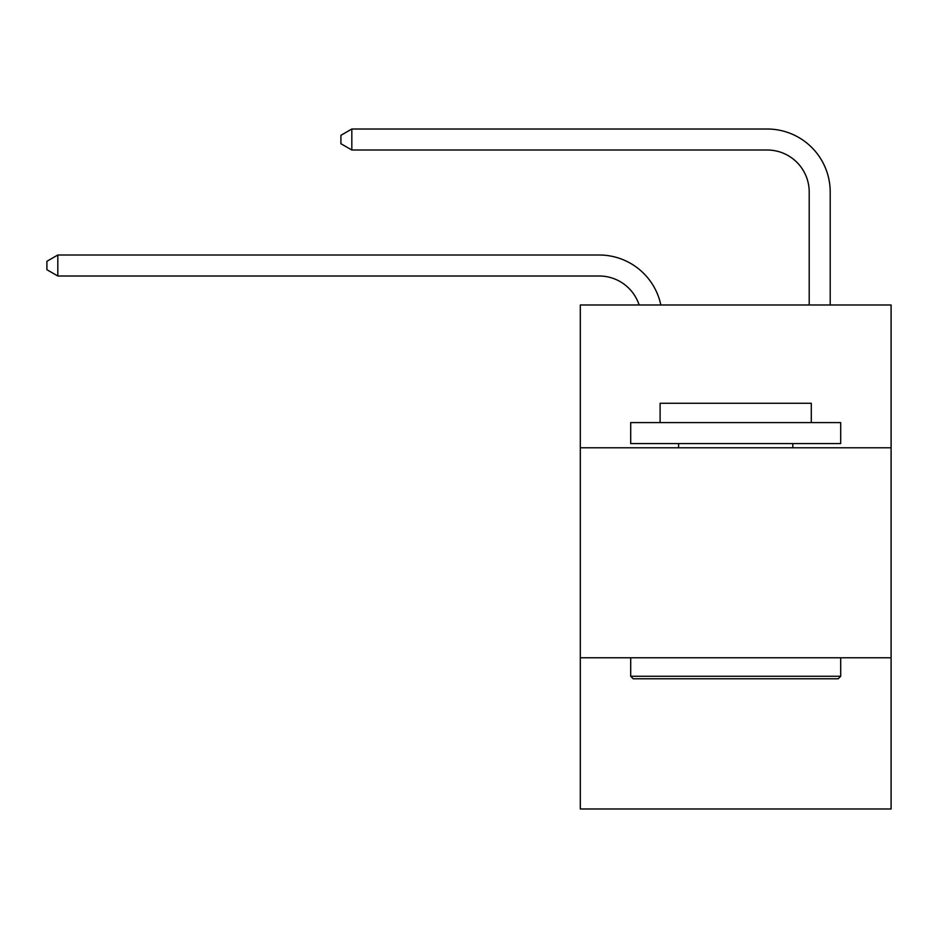 <?xml version="1.0" encoding="UTF-8"?>
<svg xmlns="http://www.w3.org/2000/svg" width="938" height="938" viewBox="0 0 938 938"><rect width="100%" height="100%" fill="white"/><g stroke="black" fill="none" stroke-linecap="round" stroke-linejoin="round"><path stroke-width="1.41" d="M891.1 447.789L891.1 304.991L580.305 304.991L580.305 447.789L891.1 447.789L891.1 808.99L580.305 808.99L580.305 447.789M891.1 657.784L580.305 657.784M599.194 276.007A41.999 41.999 -26.3 0 1 639.13 304.991A41.999 41.999 -30.4 0 0 599.194 276.007L57.816 276.007L46.9 269.71L46.9 261.315L57.816 255.007L599.194 255.007A62.998 62.998 153.7 0 1 660.844 304.991M809.201 304.991L809.201 192.009A41.999 41.999 11.7 0 0 767.202 150.01L351.82 150.01L340.904 143.713L340.904 135.307L351.82 129.01L767.202 129.01A62.998 62.998 30.9 0 1 830.2 192.009L830.2 304.991M633.22 678.795L630.699 676.275L840.694 676.275L838.185 678.795L633.22 678.795M840.694 422.592L840.694 443.592L630.699 443.592L630.699 422.592L840.694 422.592M660.106 422.592L660.106 403.27L811.3 403.27L811.3 422.592M840.694 657.784L840.694 676.275M630.699 657.784L630.699 676.275M792.821 443.592L792.821 447.789M678.584 443.592L678.584 447.789M809.201 192.009A41.999 41.999 -149.1 0 0 767.202 150.01A41.999 41.999 -149.1 0 1 809.201 192.009A41.999 41.999 -149.1 0 0 767.202 150.01A41.999 41.999 -149.1 0 1 809.201 192.009A41.999 41.999 -149.1 0 0 767.202 150.01A41.999 41.999 -149.1 0 1 809.201 192.009A41.999 41.999 -149.1 0 0 767.202 150.01A41.999 41.999 -149.1 0 1 809.201 192.009A41.999 41.999 -149.1 0 0 767.202 150.01A41.999 41.999 -149.1 0 1 809.201 192.009A41.999 41.999 -149.1 0 0 767.202 150.01A41.999 41.999 -149.1 0 1 809.201 192.009A41.999 41.999 -149.1 0 0 767.202 150.01A41.999 41.999 -149.1 0 1 809.201 192.009A41.999 41.999 -149.1 0 0 767.202 150.01A41.999 41.999 -149.1 0 1 809.201 192.009A41.999 41.999 -149.1 0 0 767.202 150.01A41.999 41.999 -149.1 0 1 809.201 192.009A41.999 41.999 -149.1 0 0 767.202 150.01A41.999 41.999 -149.1 0 1 809.201 192.009A41.999 41.999 -149.1 0 0 767.202 150.01A41.999 41.999 -149.1 0 1 809.201 192.009A41.999 41.999 -149.1 0 0 767.202 150.01A41.999 41.999 -149.1 0 1 809.201 192.009A41.999 41.999 -149.1 0 0 767.202 150.01A41.999 41.999 -149.1 0 1 809.201 192.009A41.999 41.999 -149.1 0 0 767.202 150.01A41.999 41.999 -149.1 0 1 809.201 192.009A41.999 41.999 -149.1 0 0 767.202 150.01A41.999 41.999 -149.1 0 1 809.201 192.009A41.999 41.999 -149.1 0 0 767.202 150.01A41.999 41.999 -149.1 0 1 809.201 192.009A41.999 41.999 -149.1 0 0 767.202 150.01A41.999 41.999 -149.1 0 1 809.201 192.009A41.999 41.999 -149.1 0 0 767.202 150.01A41.999 41.999 -149.1 0 1 809.201 192.009A41.999 41.999 -149.1 0 0 767.202 150.01A41.999 41.999 -149.1 0 1 809.201 192.009A41.999 41.999 -149.1 0 0 767.202 150.01A41.999 41.999 -149.1 0 1 809.201 192.009A41.999 41.999 -149.1 0 0 767.202 150.01A41.999 41.999 -149.1 0 1 809.201 192.009A41.999 41.999 -149.1 0 0 767.202 150.01A41.999 41.999 -149.1 0 1 809.201 192.009A41.999 41.999 -149.1 0 0 767.202 150.01A41.999 41.999 -149.1 0 1 809.201 192.009A41.999 41.999 -149.1 0 0 767.202 150.01A41.999 41.999 -149.1 0 1 809.201 192.009A41.999 41.999 -149.1 0 0 767.202 150.01A41.999 41.999 -149.1 0 1 809.201 192.009A41.999 41.999 -149.1 0 0 767.202 150.01A41.999 41.999 -149.1 0 1 809.201 192.009A41.999 41.999 -149.1 0 0 767.202 150.01A41.999 41.999 -149.1 0 1 809.201 192.009A41.999 41.999 -149.1 0 0 767.202 150.01A41.999 41.999 -149.1 0 1 809.201 192.009A41.999 41.999 -149.1 0 0 767.202 150.01M57.816 255.007L57.816 276.007M351.82 129.01L351.82 150.01"/></g></svg>
